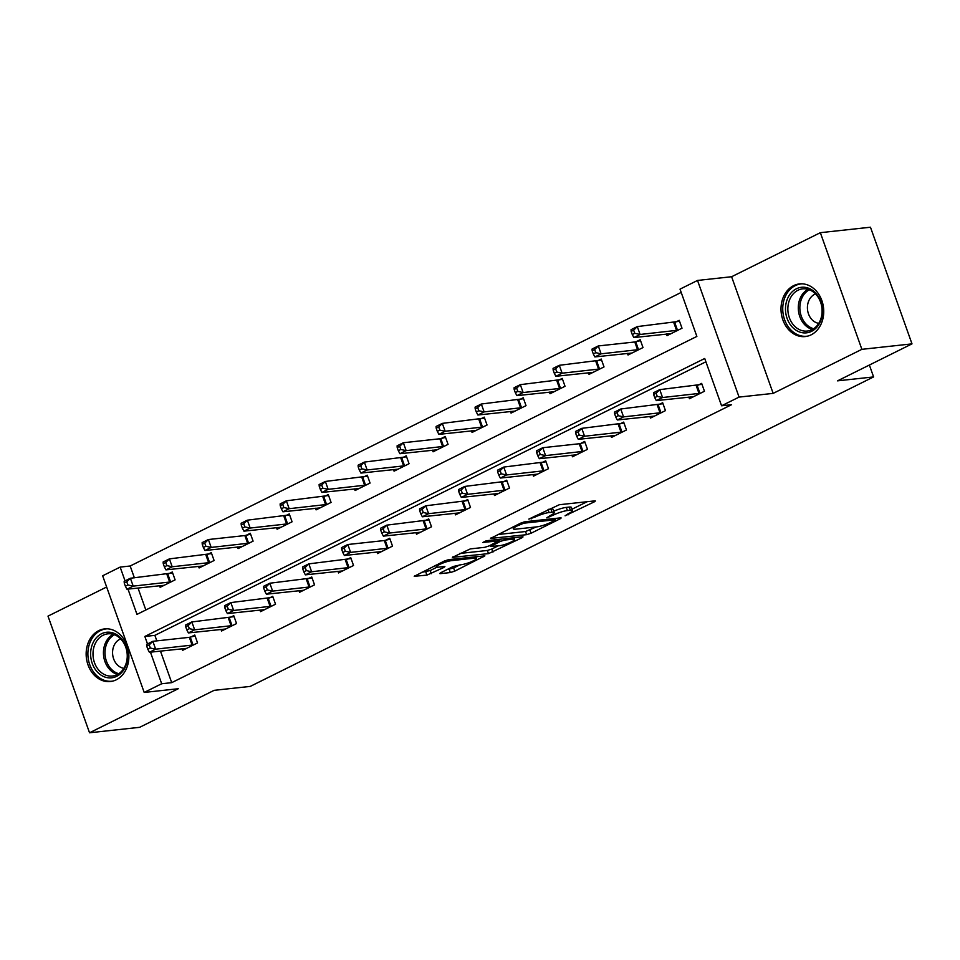 <?xml version="1.0" encoding="UTF-8"?>
<svg xmlns="http://www.w3.org/2000/svg" width="960" height="960" viewBox="0 0 960 960"><rect width="100%" height="100%" fill="white"/><g stroke="black" fill="none" stroke-linecap="round" stroke-linejoin="round"><path stroke-width="1.44" d="M565.08 515.82L594.24 501.876L595.404 500.976L594.72 500.88L559.296 504.732L528.816 519.108L534.936 517.128A10.668 1.8 160.4 0 1 549.084 512.544L552.036 512.232A10.668 1.8 160.4 0 1 554.232 512.544A10.668 1.8 160.4 0 1 550.488 515.436L546.768 517.812L553.248 515.136A10.668 1.8 160.4 0 1 567.396 510.552L570.348 510.228A10.668 1.8 160.4 0 1 572.532 510.552A10.668 1.8 160.4 0 1 568.788 513.444L565.08 515.82M116.268 679.812A26.484 21.3 -96.2 0 0 128.064 649.164A26.484 21.3 -96.2 0 0 104.64 628.896A26.484 21.3 -96.2 0 0 98.76 630.624A26.484 21.3 -96.2 0 0 86.964 661.272A26.484 21.3 -96.2 0 0 110.376 681.54A26.484 21.3 -96.2 0 0 116.268 679.812M811.128 334.836A26.484 21.3 -96.2 0 0 822.912 304.188A26.484 21.3 -96.2 0 0 799.5 283.908A26.484 21.3 -96.2 0 0 793.608 285.648A26.484 21.3 -96.2 0 0 781.824 316.296A26.484 21.3 -96.2 0 0 805.236 336.564A26.484 21.3 -96.2 0 0 811.128 334.836M440.892 572.64L439.716 573.54L440.4 573.636L450.336 572.556L454.764 571.128L484.884 555.852L448.776 559.608L444.348 561.036L414.228 576.312L426.924 575.112L443.736 567.528L444.9 566.616L444.216 566.52L438.264 567.168A8.916 1.5 160.4 0 1 436.428 566.904A8.916 1.5 160.4 0 1 441.804 563.472A8.916 1.5 160.4 0 1 451.392 560.652L474.708 558.108A8.916 1.5 160.4 0 1 476.544 558.384A8.916 1.5 160.4 0 1 471.18 561.816A8.916 1.5 160.4 0 1 461.58 564.624L453.276 566.484L440.892 572.64M160.464 651.084L171.708 682.656L161.688 683.748L144.192 692.436L102.648 575.784L120.144 567.096L125.064 580.896M912 343.872L861.876 349.332L820.344 232.68L870.468 227.22L912 343.872L837.516 380.856L873.6 376.92L250.236 686.412L214.14 690.336L139.656 727.32L89.532 732.78L178.272 688.728L144.192 692.436M820.344 232.68L731.604 276.732L773.148 393.384L861.876 349.332M773.148 393.384L739.068 397.092L721.572 405.78L704.724 358.488L144.84 636.456L147.516 643.956M171.708 682.656L731.592 404.688L721.572 405.78M526.644 534.672L531.06 533.244L560.016 518.868L561.18 517.968L560.496 517.872L525.072 521.724L520.656 523.152L490.536 538.428L526.644 534.672L525.516 531.528L536.328 526.92M521.868 537.816L488.496 553.62L452.388 557.376L470.364 548.892L484.728 547.32L489.156 545.892L498.54 540.9L482.904 542.436L486.336 540.732L522.348 536.808L523.032 536.904L521.868 537.816L521.532 536.892M106.644 587.004L48 616.128L89.532 732.78M873.6 376.92L869.376 365.04M705.9 361.788L154.872 635.364L156.828 640.872M688.884 397.08L689.46 398.712L704.46 391.26L701.652 383.388L697.608 385.392M649.884 416.436L650.472 418.068L665.46 410.628L662.664 402.744L658.608 404.748M610.896 435.792L611.472 437.424L626.472 429.984L623.664 422.1L619.62 424.104M571.908 455.148L572.484 456.78L587.484 449.34L584.676 441.456L580.632 443.472M532.908 474.516L533.496 476.148L548.484 468.696L545.688 460.812L541.632 462.828M493.92 493.872L494.496 495.504L509.496 488.052L506.688 480.18L502.644 482.184M454.932 513.228L455.508 514.86L470.508 507.42L467.7 499.536L463.656 501.54M415.932 532.584L416.52 534.216L431.508 526.776L428.712 518.892L424.656 520.896M376.944 551.94L377.52 553.572L392.52 546.132L389.712 538.248L385.668 540.264M337.956 571.308L338.532 572.94L353.532 565.488L350.724 557.604L346.68 559.62M298.956 590.664L299.544 592.296L314.532 584.844L311.736 576.972L307.68 578.976M259.968 610.02L260.544 611.652L275.544 604.212L272.736 596.328L268.692 598.332M220.98 629.376L221.556 631.008L236.556 623.568L233.748 615.684L229.704 617.688M181.98 648.732L182.568 650.364L197.556 642.924L194.76 635.04L190.704 637.056M681.204 292.428L130.164 566.004L134.376 577.812M138.012 588.024L145.836 609.996M666.432 334.02L667.008 335.652L682.008 328.212L679.2 320.328L675.156 322.332M627.432 353.376L628.02 355.008L643.008 347.568L640.2 339.684L636.156 341.7M588.444 372.744L589.02 374.376L604.02 366.924L601.212 359.04L597.168 361.056M549.456 392.1L550.032 393.732L565.032 386.28L562.224 378.408L558.18 380.412M510.456 411.456L511.044 413.088L526.032 405.648L523.224 397.764L519.18 399.768M471.468 430.812L472.044 432.444L487.044 425.004L484.236 417.12L480.192 419.124M432.48 450.168L433.056 451.8L448.056 444.36L445.248 436.476L441.204 438.492M393.48 469.536L394.068 471.168L409.056 463.716L406.248 455.832L402.204 457.848M354.492 488.892L355.068 490.524L370.068 483.072L367.26 475.2L363.216 477.204M315.504 508.248L316.08 509.88L331.08 502.44L328.272 494.556L324.228 496.56M276.504 527.604L277.092 529.236L292.08 521.796L289.272 513.912L285.228 515.916M237.516 546.96L238.092 548.592L253.092 541.152L250.284 533.268L246.24 535.284M198.528 566.328L199.104 567.96L214.104 560.508L211.296 552.624L207.252 554.64M159.528 585.684L160.116 587.316L175.104 579.864L172.296 571.992L168.252 573.996M130.164 566.004L120.144 567.096M127.992 589.116L136.98 614.388L696.864 336.42L680.028 289.128L697.524 280.44L739.068 397.092M731.604 276.732L697.524 280.44M150.444 652.176L161.688 683.748M154.872 635.364L144.84 636.456M572.532 510.552L571.416 507.396A10.668 1.8 160.4 0 0 569.22 507.084L570.348 510.228M553.764 511.212A10.668 1.8 160.4 0 1 566.268 507.408L569.22 507.084M554.232 512.544L553.116 509.4A10.668 1.8 160.4 0 0 550.92 509.076L552.036 512.232M548.484 509.34L550.92 509.076M572.052 509.184L587.124 501.708M497.7 534.552L525.516 531.528M554.556 520.512L554.904 519.804L523.8 523.188L517.152 525.96A10.668 1.8 160.4 0 0 513.408 528.852A10.668 1.8 160.4 0 0 515.604 529.176L536.856 526.86A10.668 1.8 160.4 0 0 551.004 522.276L554.556 520.512M514.74 537.636L514.068 537.972M498.18 545.856L491.784 549.036L492.912 552.18M459.552 553.488L487.368 550.464L491.784 549.036M499.632 545.7A8.916 1.5 160.4 0 0 509.232 542.88A8.916 1.5 160.4 0 0 514.596 539.448A8.916 1.5 160.4 0 0 512.76 539.184L504.552 540.072L500.124 541.512L490.74 546.492L499.632 545.7M421.404 572.436L430.224 570.528L436.944 567.18M446.88 569.664L453.636 567.972L460.032 564.804M631.152 331.404L632.28 334.56L634.776 333.324L633.648 330.168L631.152 331.404L631.044 329.688L637.296 326.592L640.104 334.464L633.852 337.572L671.052 333.648M679.536 321.288L637.296 326.592L633.648 330.168M677.964 330.216L640.104 334.464L634.776 333.324M633.852 337.572L632.28 334.56M653.604 394.464L654.732 397.608L657.228 396.372L656.112 393.216L653.604 394.464L653.496 392.748L659.748 389.64L662.556 397.524L700.416 393.276M657.228 396.372L662.556 397.524L656.304 400.62L693.504 396.696M656.112 393.216L659.748 389.64L701.988 384.348M654.732 397.608L656.304 400.62M793.152 327.96A22.92 18.432 83.8 0 1 788.976 295.824A22.92 18.432 83.8 0 1 814.788 292.176A22.92 18.432 83.8 0 1 818.964 324.312A22.92 18.432 83.8 0 1 793.152 327.96M814.992 293.388A21.216 17.076 -96.2 0 0 802.68 288.864A21.216 17.076 -96.2 0 0 788.364 303.852A21.216 17.076 -96.2 0 0 794.952 326.52A21.216 17.076 -96.2 0 0 807.276 331.056A21.216 17.076 -96.2 0 0 821.592 316.056A21.216 17.076 -96.2 0 0 814.992 293.388M818.748 323.34A15.108 12.156 83.8 0 1 812.472 320.16A15.108 12.156 83.8 0 1 807.54 305.52A15.108 12.156 83.8 0 1 815.544 293.928M802.116 283.824A26.316 21.168 -96.2 0 0 801.12 283.908A26.316 21.168 -96.2 0 0 783.372 302.496A26.316 21.168 -96.2 0 0 791.544 330.612A26.316 21.168 -96.2 0 0 806.82 336.228A26.316 21.168 -96.2 0 0 807.804 336.084M101.532 633.756A22.92 18.432 83.8 0 1 125.988 646.668A22.92 18.432 83.8 0 1 116.688 676.32A22.92 18.432 83.8 0 1 92.244 663.42A22.92 18.432 83.8 0 1 101.532 633.756M117.132 674.64A21.216 17.076 -96.2 0 0 126.588 650.076A21.216 17.076 -96.2 0 0 107.82 633.84A21.216 17.076 -96.2 0 0 103.104 635.232A21.216 17.076 -96.2 0 0 93.648 659.784A21.216 17.076 -96.2 0 0 112.416 676.032A21.216 17.076 -96.2 0 0 117.132 674.64M123.888 668.316A15.108 12.156 83.8 0 1 112.752 655.272A15.108 12.156 83.8 0 1 119.76 639.312A15.108 12.156 83.8 0 1 120.684 638.904M107.256 628.8A26.316 21.168 -96.2 0 0 106.272 628.884A26.316 21.168 -96.2 0 0 100.416 630.612A26.316 21.168 -96.2 0 0 88.692 661.056A26.316 21.168 -96.2 0 0 111.96 681.204A26.316 21.168 -96.2 0 0 112.944 681.06M592.164 350.76L593.28 353.916L595.788 352.68L594.66 349.524L592.164 350.76L592.056 349.044L598.296 345.948L601.104 353.832L594.864 356.928L632.064 353.004M640.548 340.644L634.788 341.976L598.296 345.948L594.66 349.524M638.964 349.572L601.104 353.832L595.788 352.68M594.864 356.928L593.28 353.916M553.176 370.128L554.292 373.272L556.788 372.036L555.672 368.88L553.176 370.128L553.056 368.4L559.308 365.304L562.116 373.188L555.864 376.284L593.064 372.36M601.56 360.012L559.308 365.304L555.672 368.88M599.976 368.94L562.116 373.188L556.788 372.036M555.864 376.284L554.292 373.272M614.616 413.82L615.732 416.976L618.24 415.728L617.112 412.584L614.616 413.82L614.508 412.104L620.748 408.996L623.556 416.88L661.416 412.632M618.24 415.728L623.556 416.88L617.316 419.988L654.516 416.064M617.112 412.584L620.748 408.996L663 403.704M615.732 416.976L617.316 419.988M575.628 433.176L576.744 436.332L579.24 435.084L578.124 431.94L575.628 433.176L575.508 431.46L581.76 428.352L584.568 436.236L622.428 431.988M579.24 435.084L584.568 436.236L578.316 439.344L615.516 435.42M578.124 431.94L581.76 428.352L624.012 423.06M576.744 436.332L578.316 439.344M514.176 389.484L515.304 392.64L517.8 391.392L516.672 388.236L514.176 389.484L514.068 387.768L520.32 384.66L523.128 392.544L516.876 395.64L554.076 391.728M562.56 379.368L520.32 384.66L516.672 388.236M560.988 388.296L523.128 392.544L517.8 391.392M516.876 395.64L515.304 392.64M475.188 408.84L476.304 411.996L478.812 410.748L477.684 407.604L475.188 408.84L475.08 407.124L481.32 404.016L484.128 411.9L477.888 415.008L515.088 411.084M523.572 398.724L481.32 404.016L477.684 407.604M521.988 407.652L484.128 411.9L478.812 410.748M477.888 415.008L476.304 411.996M436.2 428.196L437.316 431.352L439.812 430.116L438.696 426.96L436.2 428.196L436.08 426.48L442.332 423.384L445.14 431.256L438.888 434.364L476.088 430.44M484.584 418.08L442.332 423.384L438.696 426.96M483 427.008L445.14 431.256L439.812 430.116M438.888 434.364L437.316 431.352M536.628 452.532L537.756 455.688L540.252 454.452L539.136 451.296L536.628 452.532L536.52 450.816L542.772 447.72L545.58 455.604L583.44 451.344M540.252 454.452L545.58 455.604L539.328 458.7L576.528 454.776M539.136 451.296L542.772 447.72L579.252 443.748L585.012 442.416M537.756 455.688L539.328 458.7M497.64 471.9L498.756 475.044L501.264 473.808L500.136 470.652L497.64 471.9L497.532 470.172L503.772 467.076L506.58 474.96L544.44 470.712M501.264 473.808L506.58 474.96L500.34 478.056L537.54 474.132M500.136 470.652L503.772 467.076L546.024 461.784M498.756 475.044L500.34 478.056M458.652 491.256L459.768 494.4L462.264 493.164L461.148 490.008L458.652 491.256L458.532 489.54L464.784 486.432L467.592 494.316L505.452 490.068M462.264 493.164L467.592 494.316L461.34 497.412L498.54 493.488M461.148 490.008L464.784 486.432L507.036 481.14M459.768 494.4L461.34 497.412M397.2 447.552L398.328 450.708L400.824 449.472L399.696 446.316L397.2 447.552L397.092 445.836L403.344 442.74L406.152 450.624L399.9 453.72L437.1 449.796M445.584 437.436L439.824 438.768L403.344 442.74L399.696 446.316M444.012 446.364L406.152 450.624L400.824 449.472M399.9 453.72L398.328 450.708M419.652 510.612L420.78 513.768L423.276 512.52L422.16 509.376L419.652 510.612L419.544 508.896L425.796 505.788L428.604 513.672L466.464 509.424M423.276 512.52L428.604 513.672L422.352 516.78L459.552 512.856M422.16 509.376L425.796 505.788L468.036 500.496M420.78 513.768L422.352 516.78M358.212 466.92L359.328 470.064L361.836 468.828L360.708 465.672L358.212 466.92L358.104 465.192L364.344 462.096L367.152 469.98L360.912 473.076L398.112 469.152M406.596 456.804L364.344 462.096L360.708 465.672M405.012 465.732L367.152 469.98L361.836 468.828M360.912 473.076L359.328 470.064M380.664 529.968L381.78 533.124L384.288 531.876L383.16 528.732L380.664 529.968L380.556 528.252L386.796 525.144L389.604 533.028L427.464 528.78M384.288 531.876L389.604 533.028L383.364 536.136L420.564 532.212M383.16 528.732L386.796 525.144L429.048 519.852M381.78 533.124L383.364 536.136M319.224 486.276L320.34 489.432L322.836 488.184L321.72 485.028L319.224 486.276L319.104 484.56L325.356 481.452L328.164 489.336L321.912 492.432L359.112 488.52M367.608 476.16L325.356 481.452L321.72 485.028M366.024 485.088L328.164 489.336L322.836 488.184M321.912 492.432L320.34 489.432M341.676 549.324L342.792 552.48L345.288 551.244L344.172 548.088L341.676 549.324L341.556 547.608L347.808 544.512L350.616 552.384L388.476 548.136M345.288 551.244L350.616 552.384L344.364 555.492L381.564 551.568M344.172 548.088L347.808 544.512L384.3 540.54L390.06 539.208M342.792 552.48L344.364 555.492M280.224 505.632L281.352 508.788L283.848 507.54L282.72 504.396L280.224 505.632L280.116 503.916L286.368 500.808L289.176 508.692L282.924 511.8L320.124 507.876M328.608 495.516L286.368 500.808L282.72 504.396M327.036 504.444L289.176 508.692L283.848 507.54M282.924 511.8L281.352 508.788M302.676 568.692L303.804 571.836L306.3 570.6L305.184 567.444L302.676 568.692L302.568 566.964L308.82 563.868L311.628 571.752L349.488 567.504M306.3 570.6L311.628 571.752L305.376 574.848L342.576 570.924M305.184 567.444L308.82 563.868L351.06 558.576M303.804 571.836L305.376 574.848M241.236 524.988L242.352 528.144L244.86 526.908L243.732 523.752L241.236 524.988L241.128 523.272L247.368 520.176L250.176 528.048L243.936 531.156L281.136 527.232M289.62 514.872L247.368 520.176L243.732 523.752M288.036 523.8L250.176 528.048L244.86 526.908M243.936 531.156L242.352 528.144M263.688 588.048L264.804 591.192L267.312 589.956L266.184 586.8L263.688 588.048L263.58 586.332L269.82 583.224L272.628 591.108L310.488 586.86M267.312 589.956L272.628 591.108L266.388 594.204L303.588 590.28M266.184 586.8L269.82 583.224L312.072 577.932M264.804 591.192L266.388 594.204M202.248 544.344L203.364 547.5L205.86 546.264L204.744 543.108L202.248 544.344L202.128 542.628L208.38 539.532L211.188 547.416L204.936 550.512L242.136 546.588M250.632 534.228L244.872 535.56L208.38 539.532L204.744 543.108M249.048 543.156L211.188 547.416L205.86 546.264M204.936 550.512L203.364 547.5M224.7 607.404L225.816 610.56L228.312 609.312L227.196 606.168L224.7 607.404L224.58 605.688L230.832 602.58L233.64 610.464L271.5 606.216M228.312 609.312L233.64 610.464L227.388 613.572L264.6 609.648M227.196 606.168L230.832 602.58L273.084 597.288M225.816 610.56L227.388 613.572M163.248 563.712L164.376 566.856L166.872 565.62L165.744 562.464L163.248 563.712L163.14 561.984L169.392 558.888L172.2 566.772L165.948 569.868L203.148 565.944M211.632 553.596L169.392 558.888L165.744 562.464M210.06 562.524L172.2 566.772L166.872 565.62M165.948 569.868L164.376 566.856M185.7 626.76L186.828 629.916L189.324 628.668L188.208 625.524L185.7 626.76L185.592 625.044L191.844 621.936L194.652 629.82L232.512 625.572M189.324 628.668L194.652 629.82L188.4 632.928L225.6 629.004M188.208 625.524L191.844 621.936L234.084 616.644M186.828 629.916L188.4 632.928M124.26 583.068L125.376 586.224L127.884 584.976L126.756 581.82L124.26 583.068L124.152 581.352L130.392 578.244L133.2 586.128L126.96 589.224L164.16 585.3M172.644 572.952L130.392 578.244L126.756 581.82M171.06 581.88L133.2 586.128L127.884 584.976M126.96 589.224L125.376 586.224M146.712 646.116L147.828 649.272L150.336 648.036L149.208 644.88L146.712 646.116L146.604 644.4L152.844 641.304L155.652 649.176L193.512 644.928M150.336 648.036L155.652 649.176L149.412 652.284L186.612 648.36M149.208 644.88L152.844 641.304L189.336 637.332L195.096 636M147.828 649.272L149.412 652.284M567.852 513.912L568.176 514.824M531.24 517.896L531.564 518.808M549.54 515.904L549.864 516.816M566.268 507.408L567.396 510.552M552.876 514.092L553.248 515.136M548.028 509.568L549.084 512.544M534.612 516.228L534.936 517.128M593.916 500.964L594.24 501.876M491.004 537.924L491.22 538.536M559.692 517.956L560.016 518.868M529.944 530.088L531.06 533.244M554.448 518.532L554.904 519.804M523.416 522.096L523.8 523.188M520.392 523.284L520.716 524.196M516.828 525.06L517.152 525.96M487.368 550.464L488.496 553.62M452.856 556.86L453.072 557.472M497.4 539.52L497.856 540.804M512.304 537.9L512.76 539.184M504.096 538.8L504.552 540.072M499.344 539.316L500.124 541.512M491.58 544.68L491.904 545.592M474.252 556.836L474.708 558.108M450.936 559.368L451.392 560.652M443.412 566.604L443.736 567.528M430.224 570.528L431.34 573.672M425.796 571.956L426.924 575.112M414.696 575.808L414.912 576.42M483.384 555.84L483.708 556.752M453.636 567.972L454.764 571.128M449.22 569.4L450.336 572.556M440.184 573.024L440.4 573.636M674.712 322.44L677.52 330.324M673.776 322.608L676.584 330.492M699.036 393.552L696.228 385.668M699.972 393.384L697.164 385.5M812.388 329.46A21.216 17.076 83.8 0 1 805.404 325.392A21.216 17.076 83.8 0 1 808.008 289.32M809.388 289.776A20.52 16.512 -96.2 0 0 806.724 324.732A20.52 16.512 -96.2 0 0 813.624 328.716M117.528 674.436A21.216 17.076 83.8 0 1 103.596 655.644A21.216 17.076 83.8 0 1 113.16 634.296M114.528 634.752A20.52 16.512 -96.2 0 0 105.144 655.476A20.52 16.512 -96.2 0 0 118.764 673.692M635.724 341.796L638.52 349.68M634.788 341.976L637.596 349.848M596.724 361.164L599.532 369.036M595.8 361.332L598.608 369.216M660.048 412.908L657.24 405.024M660.972 412.74L658.176 404.856M621.06 432.264L618.252 424.38M621.984 432.096L619.176 424.212M557.736 380.52L560.544 388.404M556.8 380.688L559.608 388.572M518.748 399.876L521.544 407.76M517.812 400.044L520.62 407.928M479.748 419.232L482.556 427.116M478.824 419.4L481.632 427.284M582.06 451.62L579.252 443.748M582.996 451.452L580.188 443.568M543.072 470.988L540.264 463.104M543.996 470.808L541.2 462.936M504.084 490.344L501.276 482.46M505.008 490.176L502.2 482.292M440.76 438.588L443.568 446.472M439.824 438.768L442.632 446.64M465.084 509.7L462.276 501.816M466.02 509.532L463.212 501.648M401.772 457.956L404.568 465.828M400.836 458.124L403.644 466.008M426.096 529.056L423.288 521.172M427.02 528.888L424.224 521.004M362.772 477.312L365.58 485.196M361.848 477.48L364.656 485.364M387.108 548.412L384.3 540.54M388.032 548.244L385.224 540.36M323.784 496.668L326.592 504.552M322.848 496.836L325.656 504.72M348.108 567.78L345.3 559.896M349.044 567.6L346.236 559.728M284.796 516.024L287.592 523.908M283.86 516.192L286.668 524.076M309.12 587.136L306.312 579.252M310.044 586.968L307.248 579.084M245.796 535.38L248.604 543.264M244.872 535.56L247.68 543.432M270.132 606.492L267.324 598.608M271.056 606.324L268.248 598.44M206.808 554.748L209.616 562.62M205.872 554.916L208.68 562.8M231.132 625.848L228.324 617.964M232.068 625.68L229.26 617.796M167.82 574.104L170.616 581.988M166.884 574.272L169.692 582.156M192.144 645.204L189.336 637.332M193.068 645.036L190.272 637.152M554.88 518.484L555.384 519.876M512.772 527.076L513.408 528.852M498.024 539.46L498.54 540.9M513.984 537.72L514.596 539.448M490.32 545.316L490.74 546.492M475.932 556.644L476.544 558.384M435.852 565.26L436.428 566.904M806.82 336.228L807.612 336.132M801.12 283.908L801.912 283.824M111.96 681.204L112.752 681.12M106.272 628.884L107.052 628.8"/></g></svg>
